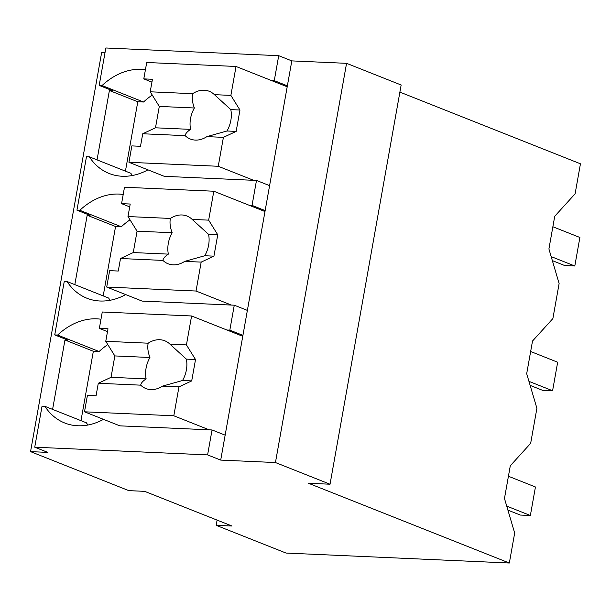 <?xml version="1.0" encoding="UTF-8"?>
<svg xmlns="http://www.w3.org/2000/svg" width="611" height="611" viewBox="0 0 611 611"><rect width="100%" height="100%" fill="white"/><g stroke="black" fill="none" stroke-linecap="round" stroke-linejoin="round"><path stroke-width="0.92" d="M399.884 92.116L580.45 163.801L575.104 193.824L554.735 216.271L548.915 248.96L559.118 283.542L552.879 318.583L532.517 341.03L526.69 373.711L536.901 408.293L530.661 443.334L510.292 465.781L504.472 498.469L514.676 533.052L509.337 563.014L286.047 553.062L216.172 525.323L232.012 526.025L144.662 491.351L128.822 490.641L30.55 451.628L47.834 452.4L34.735 447.199L207.603 454.897L220.708 460.098L275.446 462.542L346.559 63.33L291.814 60.894L220.708 460.098M30.55 451.628L101.663 52.416L105.031 52.569M291.814 60.894L278.715 55.685L105.848 47.986L99.181 85.41L112.279 90.611L109.4 90.489L97.042 159.876M509.337 563.014L308.433 483.255L330.039 484.218L401.152 85.005L346.559 63.33M110.148 300.268A66.53 51.11 -68.3 0 1 108.628 298.053L67.141 281.579L64.254 281.457L54.738 334.92L67.836 340.121L64.957 339.991L52.592 409.385M132.373 175.51A66.53 51.11 -68.3 0 1 130.853 173.303L89.359 156.828L86.479 156.699L76.955 210.169L90.061 215.37L87.174 215.24L74.817 284.634M278.715 55.685L274.27 80.637L287.376 85.838M99.181 85.41L102.06 85.54L143.554 102.014L137.788 101.754L125.431 171.149M145.426 69.723A66.53 51.11 -68.3 0 0 102.06 85.54M271.391 80.507L274.27 80.637M330.039 484.218L275.446 462.542M217.096 520.106L216.172 525.323M87.923 425.019A66.53 51.11 -68.3 0 1 86.411 422.812L44.916 406.338L42.037 406.208L34.735 447.199M64.957 339.991L93.346 351.264L80.98 420.658M93.346 351.264L99.104 351.524L57.617 335.049L54.738 334.92M87.174 215.24L115.563 226.513L103.206 295.9M115.563 226.513L121.329 226.765L79.835 210.291L76.955 210.169M109.4 90.489L137.788 101.754M152.246 95.079A66.53 51.11 -68.3 0 0 143.554 102.014M247.371 310.396L234.273 305.195L229.828 330.146L242.926 335.347M207.603 454.897L212.048 429.953L225.154 435.154M249.166 205.265L252.045 205.395L256.49 180.444L269.596 185.645M252.045 205.395L265.151 210.596M212.048 429.953L119.848 425.844L84.494 411.806L87.411 395.409L96.057 395.791L98.287 383.273L111.042 377.315L114.845 355.93L105.764 341.305L107.994 328.779L99.349 328.397L102.266 312L191.587 315.979L242.758 336.294M44.916 406.338A66.53 51.11 -68.3 0 0 64.713 422.995A66.53 51.11 -68.3 0 0 103.511 419.352M107.803 344.589A66.53 51.11 -68.3 0 0 99.104 351.524M100.983 319.232A66.53 51.11 -68.3 0 0 57.617 335.049M226.948 330.016L229.828 330.146M234.273 305.195L142.073 301.086L106.711 287.048L109.636 270.658L118.274 271.04L120.512 258.514L133.259 252.564L137.07 231.172L127.982 216.554L130.212 204.028L121.574 203.646L124.491 187.249L213.804 191.228L264.983 211.543M67.141 281.579A66.53 51.11 -68.3 0 0 86.938 298.237A66.53 51.11 -68.3 0 0 125.729 294.601M130.021 219.838A66.53 51.11 -68.3 0 0 121.329 226.765M123.201 194.474A66.53 51.11 -68.3 0 0 79.835 210.291M256.49 180.444L164.298 176.335L128.936 162.297L131.854 145.899L140.499 146.289L142.73 133.763L155.484 127.806L159.295 106.421L150.207 91.795L152.437 79.277L143.791 78.888L146.716 62.49L236.029 66.469L287.201 86.793M89.359 156.828A66.53 51.11 -68.3 0 0 109.163 173.486A66.53 51.11 -68.3 0 0 147.954 169.843M552.871 226.75L579.885 237.473L574.806 265.991L564.724 265.541L552.359 260.63M574.806 265.991L551.168 256.605M530.646 351.501L557.667 362.224L552.588 390.742L542.499 390.292L530.134 385.381M552.588 390.742L528.95 381.356M508.428 476.252L535.442 486.982L530.363 515.493L520.282 515.05L507.917 510.139M530.363 515.493L506.725 506.114M253.611 180.314L218.249 166.276L223.405 137.36L236.151 131.403L239.963 110.018L230.882 95.392L236.029 66.469M230.882 95.392L214.4 94.659A25.677 19.728 -68.3 0 0 209.245 91.291A25.677 19.728 -68.3 0 0 204.211 90.222A25.677 19.728 -68.3 0 0 192.618 93.689L150.207 91.795M214.4 94.659L230.805 109.606A25.677 19.728 111.7 0 1 226.994 130.991L236.151 131.403M239.963 110.018L230.805 109.606M223.405 137.36L206.923 136.62L226.994 130.991M206.923 136.62A25.677 19.728 -68.3 0 1 195.329 140.087A25.677 19.728 -68.3 0 1 190.296 139.018A25.677 19.728 -68.3 0 1 185.141 135.65L142.73 133.763M218.249 166.276L128.936 162.297M143.791 78.888L151.933 82.118M185.141 135.65C185.408 133.694 187.218 131.602 190.579 129.372L155.484 127.806M192.618 93.689C191.77 97.943 192.366 102.709 194.382 107.987A25.677 19.728 -68.3 0 0 190.579 129.372M194.382 107.987L159.295 106.421M231.386 305.065L196.032 291.027L201.179 262.111L213.934 256.154L217.745 234.769L208.656 220.143L213.804 191.228M208.656 220.143L192.175 219.41A25.677 19.728 -68.3 0 0 187.019 216.042A25.677 19.728 -68.3 0 0 181.986 214.973A25.677 19.728 -68.3 0 0 170.393 218.44L127.982 216.554M192.175 219.41L208.58 234.364A25.677 19.728 111.7 0 1 204.769 255.749L213.934 256.154M217.745 234.769L208.58 234.364M201.179 262.111L184.698 261.378L204.769 255.749M184.698 261.378A25.677 19.728 -68.3 0 1 173.104 264.846A25.677 19.728 -68.3 0 1 168.071 263.776A25.677 19.728 -68.3 0 1 162.923 260.408L120.512 258.514M196.032 291.027L106.711 287.048M121.574 203.646L129.708 206.877M162.923 260.408C163.183 258.445 164.993 256.353 168.353 254.123L133.259 252.564M170.393 218.44C169.553 222.702 170.141 227.468 172.165 232.738A25.677 19.728 -68.3 0 0 168.353 254.123M172.165 232.738L137.07 231.172M209.168 429.823L173.807 415.786L178.962 386.862L191.709 380.913L195.52 359.52L186.431 344.902L191.587 315.979M186.431 344.902L169.95 344.161A25.677 19.728 -68.3 0 0 164.802 340.793A25.677 19.728 -68.3 0 0 159.769 339.724A25.677 19.728 -68.3 0 0 148.175 343.191L105.764 341.305M169.95 344.161L186.355 359.115A25.677 19.728 111.7 0 1 182.552 380.5L191.709 380.913M195.52 359.52L186.355 359.115M178.962 386.862L162.48 386.129L182.552 380.5M162.48 386.129A25.677 19.728 -68.3 0 1 150.886 389.597A25.677 19.728 -68.3 0 1 145.853 388.527A25.677 19.728 -68.3 0 1 140.698 385.159L98.287 383.273M173.807 415.786L84.494 411.806M99.349 328.397L107.483 331.628M140.698 385.159C140.958 383.204 142.775 381.104 146.128 378.881L111.042 377.315M148.175 343.191C147.327 347.453 147.915 352.219 149.939 357.496A25.677 19.728 -68.3 0 0 146.128 378.881M149.939 357.496L114.845 355.93"/></g></svg>
